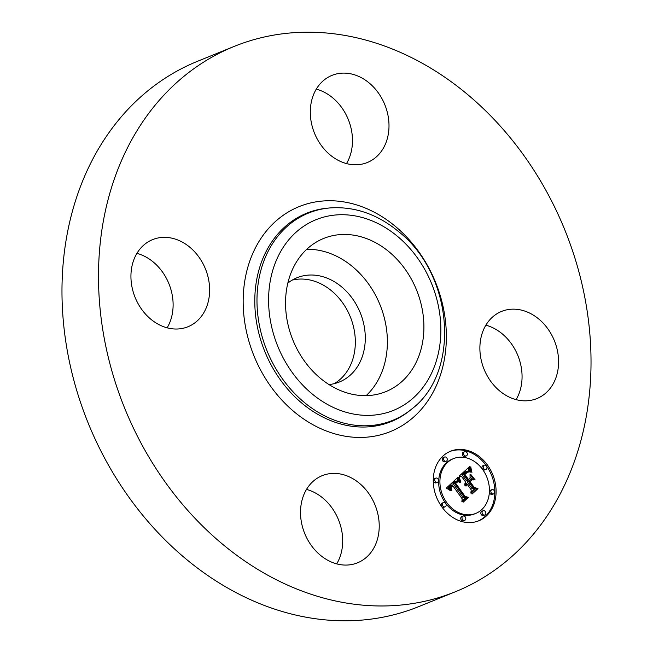 <?xml version="1.0" encoding="UTF-8"?>
<svg xmlns="http://www.w3.org/2000/svg" width="653" height="653" viewBox="0 0 653 653"><rect width="100%" height="100%" fill="white"/><g stroke="black" fill="none" stroke-linecap="round" stroke-linejoin="round"><path stroke-width="0.98" d="M306.771 249.283A82.662 66.704 -112.1 0 1 375.124 294.454A82.662 66.704 -112.1 0 1 377.956 380.389A82.662 66.704 -112.1 0 1 366.153 395.636M287.818 283.141A56.272 45.408 -112.1 0 1 297.042 277.729A56.272 45.408 -112.1 0 1 341.927 287.124A56.272 45.408 -112.1 0 1 365.272 339.723A56.272 45.408 -112.1 0 1 339.356 382.005A56.272 45.408 -112.1 0 1 328.965 384.552M292.209 280.113A56.272 45.408 -112.1 0 1 331.969 291.165A56.272 45.408 -112.1 0 1 334.23 383.662M455.394 591.74L418.867 606.564A294.242 237.439 -112.1 0 1 184.162 557.442A294.242 237.439 -112.1 0 1 62.092 282.398A294.242 237.439 -112.1 0 1 197.606 61.26L234.133 46.436A294.242 237.439 -112.1 0 1 468.838 95.558A294.242 237.439 -112.1 0 1 590.908 370.602A294.242 237.439 -112.1 0 1 455.394 591.74A294.242 237.439 -112.1 0 1 220.681 542.619A294.242 237.439 -112.1 0 1 98.611 267.575A294.242 237.439 -112.1 0 1 234.133 46.436M485.873 325.178A47.016 37.939 -112.1 0 1 516.711 398.55A47.016 37.939 -112.1 0 1 516.082 399.636M306.502 489.415A47.016 37.939 -112.1 0 1 323.178 498.337A47.016 37.939 -112.1 0 1 336.711 563.874M136.918 253.364A47.016 37.939 -112.1 0 1 167.756 326.745A47.016 37.939 -112.1 0 1 167.127 327.822M316.289 89.126A47.016 37.939 -112.1 0 1 332.957 98.048A47.016 37.939 -112.1 0 1 346.498 163.585M294.96 264.53A82.662 66.704 -112.1 0 1 323.643 238.451A82.662 66.704 -112.1 0 1 405.138 269.216A82.662 66.704 -112.1 0 1 414.484 365.574A82.662 66.704 -112.1 0 1 385.801 391.645A82.662 66.704 -112.1 0 1 304.306 360.88A82.662 66.704 -112.1 0 1 294.96 264.53M369.476 83.225A47.016 37.939 -112.1 0 1 388.984 127.18A47.016 37.939 -112.1 0 1 367.329 162.515A47.016 37.939 -112.1 0 1 329.822 154.663A47.016 37.939 -112.1 0 1 310.322 110.716A47.016 37.939 -112.1 0 1 331.977 75.381A47.016 37.939 -112.1 0 1 369.476 83.225M136.289 254.45A47.016 37.939 -112.1 0 1 152.606 239.618A47.016 37.939 -112.1 0 1 198.961 257.119A47.016 37.939 -112.1 0 1 204.275 311.922A47.016 37.939 -112.1 0 1 187.966 326.753A47.016 37.939 -112.1 0 1 141.611 309.253A47.016 37.939 -112.1 0 1 136.289 254.45M320.043 554.952A47.016 37.939 -112.1 0 1 300.535 511.005A47.016 37.939 -112.1 0 1 322.19 475.67A47.016 37.939 -112.1 0 1 359.697 483.514A47.016 37.939 -112.1 0 1 379.205 527.469A47.016 37.939 -112.1 0 1 357.55 562.804A47.016 37.939 -112.1 0 1 320.043 554.952M485.244 326.255A47.016 37.939 -112.1 0 1 501.561 311.424A47.016 37.939 -112.1 0 1 547.916 328.924A47.016 37.939 -112.1 0 1 553.23 383.735A47.016 37.939 -112.1 0 1 536.913 398.559A47.016 37.939 -112.1 0 1 490.558 381.066A47.016 37.939 -112.1 0 1 485.244 326.255M487.505 465.099A37.539 30.291 -112.1 0 1 478.788 520.784A37.539 30.291 -112.1 0 1 441.844 506.908A37.539 30.291 -112.1 0 1 450.562 451.215A37.539 30.291 -112.1 0 1 487.505 465.099M482.665 469.531A29.573 23.867 -112.1 0 1 475.792 513.405A29.573 23.867 -112.1 0 1 446.685 502.475A29.573 23.867 -112.1 0 1 453.557 458.594A29.573 23.867 -112.1 0 1 482.665 469.531M458.284 477.261L459.639 482.314L456.839 480.926L454.129 482.722L464.234 497.064L466.438 497.415L461.875 501.594L462.169 498.778L452.782 485.71L451.109 487.66L451.819 490.558L451.37 490.476L450.643 487.889L452.431 485.473L452.08 484.73L449.77 487.44L450.741 490.827L446.366 488.085L457.696 477.506M459.483 477.637L460.757 482.42L459.426 479.424L459.451 477.261L459.108 477.784M458.006 481.767L455.582 483.163L465.058 496.37L468.413 497.39L463.32 502.059L462.838 501.912L467.613 497.537L464.83 496.753L455.002 483.073L456.937 481.555L458.006 481.767M469.499 466.683L470.691 472.119L467.303 471.082L463.271 474.2L467.687 480.339L468.291 479.784L464.397 474.364L467.507 471.793L469.507 471.899L467.54 472.192L464.903 474.486L468.544 479.555L470.046 478.176L470.046 474.494L474.005 479.996L470.756 479.351L468.479 481.449L473.229 488.06L475.735 488.599L470.837 493.088L471.237 489.889L467.181 484.24L465.989 486.134L466.919 483.889L466.479 483.269L465.05 485.84L464.822 483.865L465.687 482.167L461.704 476.625L459.141 476.168L469.499 466.683M470.87 467.475L471.923 472.454L470.756 469.825L470.829 466.789L470.511 467.621M475.18 479.963L470.707 474.331L475.18 479.963M470.127 481.759L474.16 487.383L477.972 488.64L472.201 493.929L471.695 493.799L477.163 488.795L474.029 487.767L469.621 481.636L472.168 479.89L469.809 481.89M446.766 457.875A2.277 1.837 -112.1 0 1 446.236 461.255A2.277 1.837 -112.1 0 1 443.999 460.414A2.277 1.837 -112.1 0 1 444.522 457.035A2.277 1.837 -112.1 0 1 446.766 457.875M486.469 466.046A2.277 1.837 -112.1 0 1 485.938 469.425A2.277 1.837 -112.1 0 1 483.702 468.585A2.277 1.837 -112.1 0 1 484.232 465.205A2.277 1.837 -112.1 0 1 486.469 466.046M466.846 452.529A2.277 1.837 -112.1 0 1 466.315 455.908A2.277 1.837 -112.1 0 1 464.079 455.068A2.277 1.837 -112.1 0 1 464.61 451.688A2.277 1.837 -112.1 0 1 466.846 452.529M485.359 511.593A2.277 1.837 -112.1 0 1 484.828 514.972A2.277 1.837 -112.1 0 1 482.583 514.131A2.277 1.837 -112.1 0 1 483.114 510.752A2.277 1.837 -112.1 0 1 485.359 511.593M494.133 490.509A2.277 1.837 -112.1 0 1 493.603 493.888A2.277 1.837 -112.1 0 1 491.366 493.048A2.277 1.837 -112.1 0 1 491.897 489.668A2.277 1.837 -112.1 0 1 494.133 490.509M442.881 505.961A2.277 1.837 -112.1 0 1 443.411 502.581A2.277 1.837 -112.1 0 1 445.648 503.422A2.277 1.837 -112.1 0 1 445.126 506.801A2.277 1.837 -112.1 0 1 442.881 505.961M435.216 481.49A2.277 1.837 -112.1 0 1 435.747 478.118A2.277 1.837 -112.1 0 1 437.983 478.959A2.277 1.837 -112.1 0 1 437.453 482.33A2.277 1.837 -112.1 0 1 435.216 481.49M462.504 519.478A2.277 1.837 -112.1 0 1 463.034 516.099A2.277 1.837 -112.1 0 1 465.271 516.939A2.277 1.837 -112.1 0 1 464.74 520.319A2.277 1.837 -112.1 0 1 462.504 519.478M466.479 483.269L464.789 484.151M470.756 479.351L467.23 481.947L471.98 488.566L474.486 489.105L470.927 492.37M470.046 476.731L472.127 479.629M467.85 472.037L465.646 473.131M466.879 472.127L467.597 472.143M467.075 471.164L464.805 472.25L462.022 474.707L466.438 480.845L467.687 480.339M468.315 467.768L469.009 471.262M465.336 485.089L464.887 485.269M465.393 484.82L464.838 485.04M465.475 484.559L464.805 484.836M465.573 484.322L464.781 484.64M465.695 484.102L464.781 484.469M465.826 483.889L464.781 484.314M465.989 483.702L464.789 484.183M466.16 483.522L464.92 484.028M466.315 483.391L465.075 483.897M466.422 485.742L465.997 485.922M466.462 485.514L466.013 485.701M466.52 485.301L466.038 485.497M466.593 485.097L466.079 485.301M466.683 484.901L466.128 485.122M466.781 484.722L466.185 484.959M466.903 484.55L466.25 484.812M467.034 484.387L466.307 484.681M467.181 484.24L466.373 484.567M475.735 488.599L474.486 489.105M473.229 488.06L471.98 488.566M468.479 481.449L467.23 481.947M465.132 474.241L464.495 474.494M465.344 474.013L464.414 474.388M465.548 473.8L464.552 474.209M465.744 473.613L464.74 474.021M465.924 473.441L464.895 473.858M466.152 473.237L465.091 473.662M466.381 473.041L465.279 473.482M466.593 472.862L465.442 473.327M466.805 472.69L465.589 473.188M467.001 472.543L465.752 473.05M467.189 472.413L465.94 472.919M467.368 472.299L466.12 472.805M467.54 472.192L466.291 472.699M468.887 471.646L468.177 471.931M468.552 471.597L467.311 472.103M468.217 471.605L466.968 472.111M467.866 471.67L467.181 471.956M463.271 474.2L462.022 474.707M463.646 473.874L462.406 474.38M464.626 473.001L463.377 473.507M465.181 472.462L463.94 472.968M465.483 472.201L464.242 472.707M465.777 471.964L464.528 472.462M466.054 471.744L464.805 472.25M466.324 471.564L465.075 472.07M466.585 471.401L465.336 471.907M466.83 471.27L465.589 471.776M470.193 470.535L468.944 471.042M470.111 470.266L468.862 470.772M470.038 470.013L468.797 470.519M469.972 469.785L468.732 470.291M469.874 469.368L468.625 469.874M469.801 469.009L468.552 469.515M469.727 468.601L468.487 469.107M469.695 468.372L468.446 468.878M469.662 468.136L468.413 468.634M469.629 467.875L468.381 468.381M452.08 484.73L449.142 486.746L448.57 489.432M456.047 481.114L452.88 483.228L462.985 497.57L465.189 497.921L461.949 500.892M457.1 478.061L457.81 481.163M450.341 490.174L449.876 490.354M450.17 489.856L449.542 490.109M450.031 489.554L449.223 489.881M449.917 489.252L448.913 489.66M449.827 488.966L448.611 489.464M449.754 488.697L448.513 489.195M449.713 488.428L448.464 488.934M449.688 488.166L448.448 488.673M449.688 487.922L448.448 488.428M449.721 487.685L448.472 488.191M449.77 487.44L448.529 487.946M449.844 487.203L448.603 487.709M449.941 486.958L448.701 487.465M450.072 486.722L448.823 487.228M450.219 486.485L448.97 486.991M450.39 486.248L449.142 486.746M450.586 486.012L449.337 486.509M450.807 485.775L449.566 486.273M451.052 485.538L449.811 486.044M451.239 485.367L449.999 485.873M451.435 485.203L450.195 485.71M451.639 485.04L450.399 485.546M451.852 484.885L450.611 485.391M451.109 487.66L450.66 487.84M451.182 487.473L450.692 487.669M451.28 487.285L450.75 487.505M451.403 487.097L450.815 487.334M451.541 486.909L450.888 487.171M451.696 486.722L450.978 487.016M451.868 486.534L451.076 486.86M452.064 486.346L451.182 486.705M452.782 485.71L451.647 486.175M466.438 497.415L465.189 497.921M464.234 497.064L462.985 497.57M454.129 482.722L452.88 483.228M454.292 482.534L453.043 483.04M454.464 482.355L453.215 482.861M454.635 482.183L453.386 482.689M454.806 482.012L453.566 482.518M454.986 481.849L453.737 482.355M455.206 481.653L453.957 482.159M455.419 481.49L454.178 481.996M455.631 481.343L454.382 481.849M455.843 481.22L454.594 481.726M459.41 481.71L458.937 481.906M459.304 481.424L458.659 481.685M459.206 481.147L458.373 481.481M459.116 480.869L458.071 481.294M459.035 480.608L457.794 481.106M458.961 480.347L457.712 480.853M458.896 480.094L457.647 480.6M458.83 479.849L457.582 480.355M458.773 479.62L457.533 480.118M456.235 481.979L456.782 482.134M457.067 482.02L455.223 482.861M457.875 481.555L456.627 482.061M457.631 481.49L456.382 481.996M457.394 481.465L456.374 481.873M457.165 481.481L456.676 481.685M468.413 497.39L467.262 497.855M455.712 483.008L455.133 483.244M455.851 482.869L455.084 483.179M455.99 482.738L455.043 483.122M456.194 482.559L455.059 483.016M456.406 482.396L455.198 482.885M456.627 482.249L455.378 482.755M456.847 482.126L455.598 482.632M472.168 479.89L471.017 480.355M477.972 488.64L476.821 489.105M478.167 521.029A37.539 30.291 67.9 0 0 486.256 465.605A37.539 30.291 67.9 0 0 449.941 451.476M453.557 458.594L452.309 459.1A29.573 23.867 67.9 0 0 445.444 502.981A29.573 23.867 67.9 0 0 474.551 513.911L475.792 513.405M444.522 457.035L443.281 457.541A2.277 1.837 67.9 0 0 442.75 460.92A2.277 1.837 67.9 0 0 444.987 461.761L446.236 461.255M484.232 465.205L482.983 465.711A2.277 1.837 67.9 0 0 482.453 469.091A2.277 1.837 67.9 0 0 484.697 469.931L485.938 469.425M464.61 451.688L463.361 452.194A2.277 1.837 67.9 0 0 462.83 455.574A2.277 1.837 67.9 0 0 465.075 456.414L466.315 455.908M483.114 510.752L481.873 511.258A2.277 1.837 67.9 0 0 481.343 514.629A2.277 1.837 67.9 0 0 483.579 515.47L484.828 514.972M491.897 489.668L490.648 490.174A2.277 1.837 67.9 0 0 490.125 493.554A2.277 1.837 67.9 0 0 492.362 494.394L493.603 493.888M443.411 502.581L442.171 503.088A2.277 1.837 67.9 0 0 441.64 506.459A2.277 1.837 67.9 0 0 443.877 507.308L445.126 506.801M435.747 478.118L434.498 478.625A2.277 1.837 67.9 0 0 433.976 481.996A2.277 1.837 67.9 0 0 436.212 482.836L437.453 482.33M463.034 516.099L461.785 516.605A2.277 1.837 67.9 0 0 461.263 519.984A2.277 1.837 67.9 0 0 463.499 520.825L464.74 520.319M411.578 409.153L410.157 410.313A112.43 90.726 -112.1 0 1 301.466 402.828A112.43 90.726 -112.1 0 1 255.878 284.798A112.43 90.726 -112.1 0 1 328.108 208.095L329.936 207.932C354.644 206.234 377.663 214.233 399.007 231.946C453.28 274.856 461.132 371.875 411.578 409.153A111.867 90.277 -112.1 0 1 303.433 401.701A111.867 90.277 -112.1 0 1 258.066 284.259A111.867 90.277 -112.1 0 1 329.936 207.932M395.947 226.869A121.393 97.958 -112.1 0 1 432.523 393.286A121.393 97.958 -112.1 0 1 293.572 411.308A121.393 97.958 -112.1 0 1 257.004 244.899A121.393 97.958 -112.1 0 1 395.947 226.869M398.118 236.868A102.905 83.045 -112.1 0 1 429.119 377.948A102.905 83.045 -112.1 0 1 311.326 393.228A102.905 83.045 -112.1 0 1 280.325 252.156A102.905 83.045 -112.1 0 1 398.118 236.868M470.47 471.45L469.907 471.678M470.372 471.123L469.507 471.474M470.274 470.821L469.099 471.303M469.597 467.597L468.348 468.103M469.564 467.311L468.315 467.817M469.531 467.009L468.846 467.287"/></g></svg>
